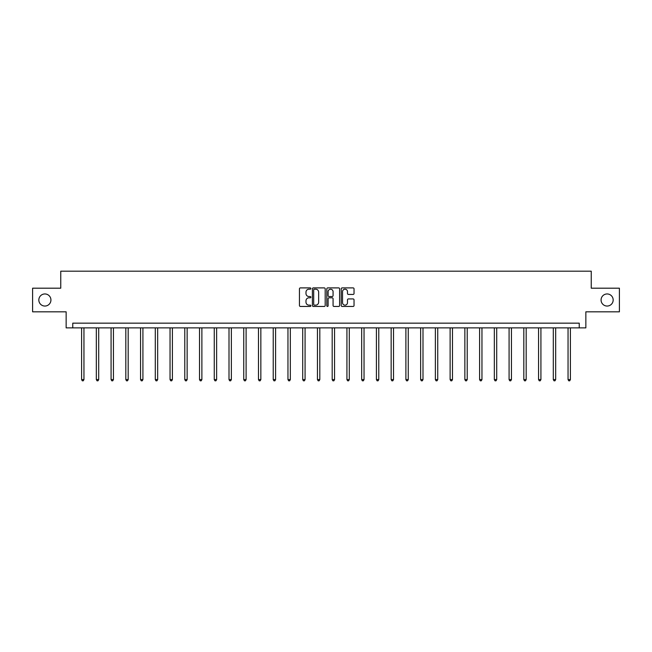 <?xml version="1.0" encoding="UTF-8"?>
<svg xmlns="http://www.w3.org/2000/svg" width="652" height="652" viewBox="0 0 652 652"><rect width="100%" height="100%" fill="white"/><g stroke="black" fill="none" stroke-linecap="round" stroke-linejoin="round"><path stroke-width="0.98" d="M310.882 288.543A0.652 0.652 0 0 0 310.23 287.899L300.376 287.899A0.929 0.929 0 0 0 299.447 288.82L299.447 305.519A0.929 0.929 0 0 0 300.376 306.448L310.23 306.448A0.652 0.652 0 0 0 310.882 305.796A0.652 0.652 0 0 0 310.23 305.144L308.958 305.144A2.967 2.967 0 0 1 305.992 302.178L305.992 300.784A2.967 2.967 0 0 1 308.958 297.817L310.23 297.817A0.652 0.652 0 0 0 310.882 297.173A0.652 0.652 0 0 0 310.23 296.521L308.958 296.521A2.967 2.967 0 0 1 305.992 293.555L305.992 292.161A2.967 2.967 0 0 1 308.958 289.195L310.23 289.195A0.652 0.652 0 0 0 310.882 288.543M601.071 300.002A6.047 6.047 0 0 0 607.118 306.049A6.047 6.047 0 0 0 613.165 300.002A6.047 6.047 0 0 0 607.118 293.954A6.047 6.047 0 0 0 601.071 300.002M38.835 300.002A6.047 6.047 0 0 0 44.882 306.049A6.047 6.047 0 0 0 50.929 300.002A6.047 6.047 0 0 0 44.882 293.954A6.047 6.047 0 0 0 38.835 300.002M353.107 294.435A0.929 0.929 0 0 0 354.036 293.506L354.036 288.82A0.929 0.929 0 0 0 353.107 287.899L342.161 287.899A0.929 0.929 0 0 0 341.232 288.82L341.232 305.519A0.929 0.929 0 0 0 342.161 306.448L353.107 306.448A0.929 0.929 0 0 0 354.036 305.519L354.036 299.863A0.929 0.929 0 0 0 353.107 298.934L348.421 298.934A0.929 0.929 0 0 0 347.492 299.863L347.492 302.667A2.478 2.478 0 0 1 345.014 305.144A2.478 2.478 0 0 1 342.536 302.667L342.536 291.672A2.478 2.478 0 0 1 345.014 289.195A2.478 2.478 0 0 1 347.492 291.672L347.492 293.506A0.929 0.929 0 0 0 348.421 294.435L353.107 294.435M579.237 327.883L585.855 327.883L585.855 311.819L619.4 311.819L619.4 288.192L591.242 288.192L591.242 271.183L60.758 271.183L60.758 288.192L32.6 288.192L32.6 311.819L66.145 311.819L66.145 327.883L579.237 327.883L579.237 323.156L72.763 323.156L72.763 327.883M325.185 288.82A0.929 0.929 0 0 0 324.264 287.899L313.319 287.899A0.929 0.929 0 0 0 312.389 288.82L312.389 305.519A0.929 0.929 0 0 0 313.319 306.448L324.264 306.448A0.929 0.929 0 0 0 325.185 305.519L325.185 288.82M327.736 287.899L338.681 287.899A0.929 0.929 0 0 1 339.61 288.82L339.61 305.519A0.929 0.929 0 0 1 338.681 306.448L334.003 306.448A0.929 0.929 0 0 1 333.074 305.519L333.074 298.746A0.929 0.929 0 0 0 332.145 297.817L329.04 297.817A0.929 0.929 0 0 0 328.111 298.746L328.111 305.796A0.652 0.652 0 0 1 327.459 306.448A0.652 0.652 0 0 1 326.815 305.796L326.815 288.82A0.929 0.929 0 0 1 327.736 287.899M314.337 289.195A0.652 0.652 0 0 0 313.685 289.847L313.685 304.5A0.652 0.652 0 0 0 314.337 305.144L315.682 305.144A2.967 2.967 0 0 0 318.649 302.178L318.649 292.161A2.967 2.967 0 0 0 315.682 289.195L314.337 289.195M333.074 291.721A2.478 2.478 0 0 0 330.588 289.243A2.478 2.478 0 0 0 328.111 291.721L328.111 295.592A0.929 0.929 0 0 0 329.04 296.521L332.145 296.521A0.929 0.929 0 0 0 333.074 295.592L333.074 291.721M81.598 327.883L81.598 379.586L83.953 379.586L83.953 327.883M83.953 379.586L83.244 380.817L82.307 380.817L81.598 379.586M96.333 327.883L96.333 379.586L98.696 379.586L98.696 327.883M98.696 379.586L97.987 380.817L97.042 380.817L96.333 379.586M111.076 327.883L111.076 379.586L113.44 379.586L113.44 327.883M113.44 379.586L112.731 380.817L111.785 380.817L111.076 379.586M125.82 327.883L125.82 379.586L128.183 379.586L128.183 327.883M128.183 379.586L127.474 380.817L126.529 380.817L125.82 379.586M140.555 327.883L140.555 379.586L142.918 379.586L142.918 327.883M142.918 379.586L142.209 380.817L141.264 380.817L140.555 379.586M155.298 327.883L155.298 379.586L157.662 379.586L157.662 327.883M157.662 379.586L156.953 380.817L156.007 380.817L155.298 379.586M170.042 327.883L170.042 379.586L172.405 379.586L172.405 327.883M172.405 379.586L171.696 380.817L170.751 380.817L170.042 379.586M184.777 327.883L184.777 379.586L187.14 379.586L187.14 327.883M187.14 379.586L186.431 380.817L185.486 380.817L184.777 379.586M199.52 327.883L199.52 379.586L201.884 379.586L201.884 327.883M201.884 379.586L201.175 380.817L200.229 380.817L199.52 379.586M214.263 327.883L214.263 379.586L216.627 379.586L216.627 327.883M216.627 379.586L215.918 380.817L214.973 380.817L214.263 379.586M229.007 327.883L229.007 379.586L231.362 379.586L231.362 327.883M231.362 379.586L230.653 380.817L229.716 380.817L229.007 379.586M243.742 327.883L243.742 379.586L246.106 379.586L246.106 327.883M246.106 379.586L245.397 380.817L244.451 380.817L243.742 379.586M258.485 327.883L258.485 379.586L260.849 379.586L260.849 327.883M260.849 379.586L260.14 380.817L259.194 380.817L258.485 379.586M273.229 327.883L273.229 379.586L275.584 379.586L275.584 327.883M275.584 379.586L274.883 380.817L273.938 380.817L273.229 379.586M287.964 327.883L287.964 379.586L290.327 379.586L290.327 327.883M290.327 379.586L289.618 380.817L288.673 380.817L287.964 379.586M302.707 327.883L302.707 379.586L305.071 379.586L305.071 327.883M305.071 379.586L304.362 380.817L303.416 380.817L302.707 379.586M317.451 327.883L317.451 379.586L319.814 379.586L319.814 327.883M319.814 379.586L319.105 380.817L318.16 380.817L317.451 379.586M332.186 327.883L332.186 379.586L334.549 379.586L334.549 327.883M334.549 379.586L333.84 380.817L332.895 380.817L332.186 379.586M346.929 327.883L346.929 379.586L349.293 379.586L349.293 327.883M349.293 379.586L348.584 380.817L347.638 380.817L346.929 379.586M361.673 327.883L361.673 379.586L364.036 379.586L364.036 327.883M364.036 379.586L363.327 380.817L362.382 380.817L361.673 379.586M376.416 327.883L376.416 379.586L378.771 379.586L378.771 327.883M378.771 379.586L378.062 380.817L377.117 380.817L376.416 379.586M391.151 327.883L391.151 379.586L393.515 379.586L393.515 327.883M393.515 379.586L392.806 380.817L391.86 380.817L391.151 379.586M405.894 327.883L405.894 379.586L408.258 379.586L408.258 327.883M408.258 379.586L407.549 380.817L406.603 380.817L405.894 379.586M420.638 327.883L420.638 379.586L422.993 379.586L422.993 327.883M422.993 379.586L422.284 380.817L421.347 380.817L420.638 379.586M435.373 327.883L435.373 379.586L437.736 379.586L437.736 327.883M437.736 379.586L437.027 380.817L436.082 380.817L435.373 379.586M450.116 327.883L450.116 379.586L452.48 379.586L452.48 327.883M452.48 379.586L451.771 380.817L450.825 380.817L450.116 379.586M464.86 327.883L464.86 379.586L467.223 379.586L467.223 327.883M467.223 379.586L466.514 380.817L465.569 380.817L464.86 379.586M479.595 327.883L479.595 379.586L481.958 379.586L481.958 327.883M481.958 379.586L481.249 380.817L480.304 380.817L479.595 379.586M494.338 327.883L494.338 379.586L496.702 379.586L496.702 327.883M496.702 379.586L495.993 380.817L495.047 380.817L494.338 379.586M509.082 327.883L509.082 379.586L511.445 379.586L511.445 327.883M511.445 379.586L510.736 380.817L509.791 380.817L509.082 379.586M523.817 327.883L523.817 379.586L526.18 379.586L526.18 327.883M526.18 379.586L525.471 380.817L524.526 380.817L523.817 379.586M538.56 327.883L538.56 379.586L540.924 379.586L540.924 327.883M540.924 379.586L540.215 380.817L539.269 380.817L538.56 379.586M553.303 327.883L553.303 379.586L555.667 379.586L555.667 327.883M555.667 379.586L554.958 380.817L554.013 380.817L553.303 379.586M568.047 327.883L568.047 379.586L570.402 379.586L570.402 327.883M570.402 379.586L569.693 380.817L568.756 380.817L568.047 379.586"/></g></svg>
